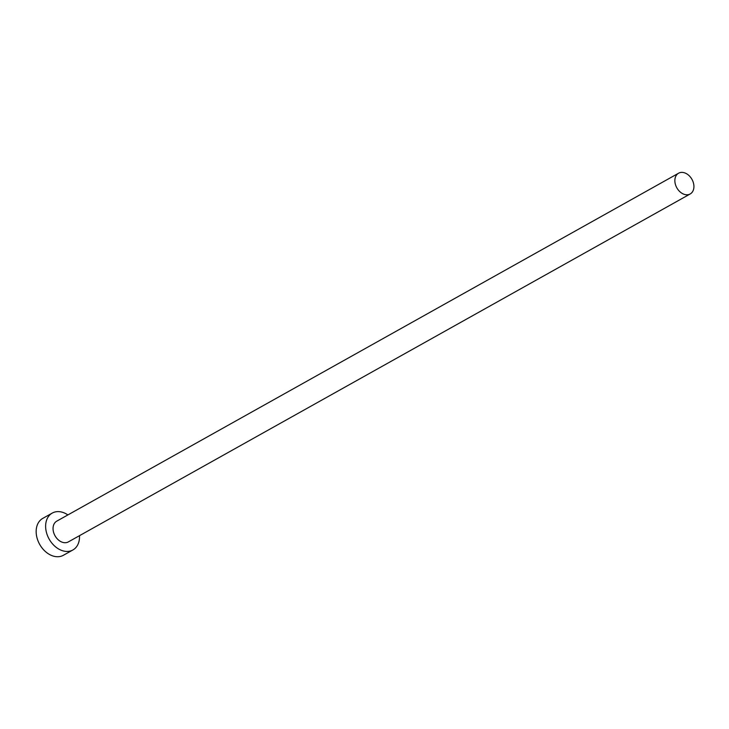 <?xml version="1.0" encoding="UTF-8"?>
<svg xmlns="http://www.w3.org/2000/svg" width="729" height="729" viewBox="0 0 729 729"><rect width="100%" height="100%" fill="white"/><g stroke="black" fill="none" stroke-linecap="round" stroke-linejoin="round"><path stroke-width="1.09" d="M688.395 194.634A11.892 8.666 60.8 0 0 690.199 193.96A11.892 8.666 60.8 0 0 692.55 180.528A11.892 8.666 60.8 0 0 680.394 172.536A11.892 8.666 60.8 0 0 678.59 173.21A11.892 8.666 60.8 0 0 676.23 186.642A11.892 8.666 60.8 0 0 688.395 194.634M678.59 173.21L56.771 521.144A11.892 8.666 60.8 0 0 54.42 534.576A11.892 8.666 60.8 0 0 66.576 542.576A11.892 8.666 60.8 0 0 68.38 541.893L690.199 193.96M67.888 514.929A21.132 15.409 60.8 0 0 55.468 511.876A21.132 15.409 60.8 0 0 52.251 513.079A21.132 15.409 60.8 0 0 48.068 536.963A21.132 15.409 60.8 0 0 69.683 551.17A21.132 15.409 60.8 0 0 72.9 549.967A21.132 15.409 60.8 0 0 79.497 535.678M52.251 513.079L42.783 518.374A21.132 15.409 60.8 0 0 38.601 542.258A21.132 15.409 60.8 0 0 60.215 556.464A21.132 15.409 60.8 0 0 63.423 555.261L72.9 549.967"/></g></svg>
